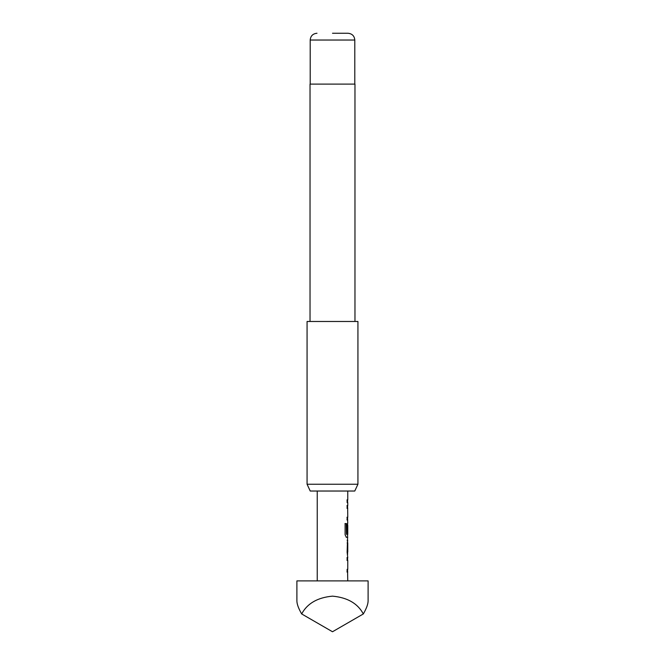 <?xml version="1.0" encoding="UTF-8"?>
<svg xmlns="http://www.w3.org/2000/svg" width="665" height="665" viewBox="0 0 665 665"><rect width="100%" height="100%" fill="white"/><g stroke="black" fill="none" stroke-linecap="round" stroke-linejoin="round"><path stroke-width="1" d="M346.972 557.677L347.587 557.677L347.587 560.346L346.972 560.346M347.587 569.331L347.587 572.008L346.972 572.008M347.587 540.412L347.762 551.975L347.147 551.975M347.512 542.989L347.587 554.552M346.972 533.106L347.496 533.106L347.512 525.342L347.662 533.106L347.13 533.106L347.13 525.45L347.645 522.964L347.587 525.342M347.587 534.327L347.587 537.295L346.191 537.295M346.972 505.6L347.587 505.6L347.587 508.276L346.972 508.276M346.972 517.262L347.587 517.262L347.587 519.93L346.972 519.93M346.972 499.905L347.587 499.905L347.587 502.574M368.102 580.886L296.898 580.886L296.898 600.919C296.923 604.119 298.519 608.458 301.669 613.945C307.272 603.463 317.546 597.527 332.5 596.148C347.454 597.527 357.728 603.463 363.331 613.945C366.482 608.458 368.078 604.119 368.102 600.919L368.102 580.886M317.238 491.028L317.238 580.886M347.587 571.9L347.762 580.886M347.762 572.008L347.13 572.008L347.13 569.34L347.762 569.331L347.762 560.346L347.13 560.346L347.13 557.677L347.587 557.777M347.587 537.187L347.13 552.158L347.762 557.677M347.762 537.295L346.349 537.295L345.11 534.801L345.11 523.579L346.423 523.579L346.49 534.327L347.762 534.327L347.762 525.342M347.587 519.831L347.762 522.964M347.762 519.93L347.13 519.93L347.13 517.262L347.687 517.262M347.67 508.451L347.762 517.262M347.762 508.276L347.13 508.276L347.13 505.6L347.587 505.708M347.13 499.905L347.762 499.905L347.147 499.905L347.13 502.574L347.762 502.574L347.762 505.6M347.762 491.028L347.762 499.905M347.762 540.321L347.147 540.321M347.147 542.989L347.762 542.989L347.762 551.975M354.769 491.028L310.231 491.028L307.072 484.245L357.928 484.245L354.769 491.028M332.5 33.25L348.011 33.25L332.5 33.25M354.969 321.478L354.969 84.114L310.031 84.114L310.031 321.478M357.928 484.245L357.928 321.478L307.072 321.478L307.072 484.245M301.669 613.945L332.5 631.75L363.331 613.945M344.977 523.579L346.266 523.579L346.49 534.327M348.011 33.25C352.167 33.691 354.428 35.952 354.794 40.033L310.206 40.033L310.206 84.114M354.794 40.033L354.794 84.114M310.206 40.033C310.572 35.952 312.833 33.691 316.989 33.25"/></g></svg>
